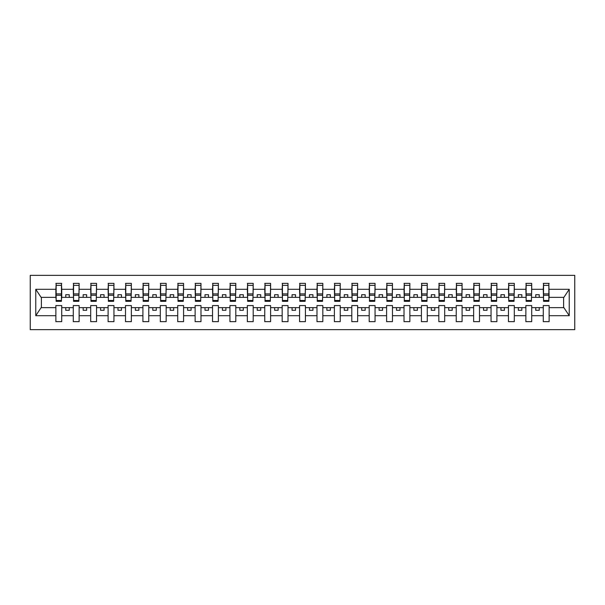 <?xml version="1.0" encoding="UTF-8"?>
<svg xmlns="http://www.w3.org/2000/svg" width="605" height="605" viewBox="0 0 605 605"><rect width="100%" height="100%" fill="white"/><g stroke="black" fill="none" stroke-linecap="round" stroke-linejoin="round"><path stroke-width="0.91" d="M30.25 329.657L574.75 329.657L574.75 275.343L30.25 275.343L30.25 329.657M548.848 299.437L549.128 297.35L563.89 297.35L569.237 289.303L569.237 315.697L549.128 315.697L549.128 305.563L543.275 305.563L543.275 307.65L531.719 307.65L531.719 305.563L525.874 305.563L525.874 307.65L514.311 307.65L514.311 305.563L508.465 305.563L508.465 307.65L496.902 307.65L496.902 305.563L491.056 305.563L491.056 307.65L479.5 307.65L479.5 305.563L473.647 305.563L473.647 307.65L462.091 307.65L462.091 305.563L456.238 305.563L456.238 307.65L444.683 307.65L444.683 305.563L438.837 305.563L438.837 307.65L427.274 307.65L427.274 305.563L421.428 305.563L421.428 307.65L409.865 307.65L409.865 305.563L404.019 305.563L404.019 307.65L392.464 307.65L392.464 305.563L386.61 305.563L386.61 307.65L375.055 307.65L375.055 305.563L369.201 305.563L369.201 307.65L357.646 307.65L357.646 305.563L351.8 305.563L351.8 307.65L340.237 307.65L340.237 305.563L334.391 305.563L334.391 307.65L322.828 307.65L322.828 305.563L316.982 305.563L316.982 307.65L305.427 307.65L305.427 305.563L299.573 305.563L299.573 307.65L288.018 307.65L288.018 305.563L282.172 305.563L282.172 307.65L270.609 307.65L270.609 305.563L264.763 305.563L264.763 307.65L253.2 307.65L253.2 305.563L247.354 305.563L247.354 307.65L235.799 307.65L235.799 305.563L229.945 305.563L229.945 307.65L218.39 307.65L218.39 305.563L212.537 305.563L212.537 307.65L200.981 307.65L200.981 305.563L195.135 305.563L195.135 307.65L183.572 307.65L183.572 305.563L177.726 305.563L177.726 307.65L166.163 307.65L166.163 305.563L160.317 305.563L160.317 307.65L148.762 307.65L148.762 305.563L142.909 305.563L142.909 307.65L131.353 307.65L131.353 305.563L125.5 305.563L125.5 307.65L113.944 307.65L113.944 305.563L108.098 305.563L108.098 307.65L96.535 307.65L96.535 305.563L90.689 305.563L90.689 307.65L79.126 307.65L79.126 305.563L73.281 305.563L73.281 307.65L61.725 307.65L61.725 305.563L55.872 305.563L55.872 307.65L41.11 307.65L35.763 315.697L35.763 289.303L41.11 297.35L55.872 297.35L55.872 289.303L35.763 289.303M549.128 315.697L549.128 321.648L543.275 321.648L543.275 307.65M543.275 315.697L531.719 315.697L531.719 321.648L525.874 321.648L525.874 307.65M531.719 315.697L531.719 307.65M525.874 315.697L514.311 315.697L514.311 321.648L508.465 321.648L508.465 307.65M514.311 315.697L514.311 307.65M508.465 315.697L496.902 315.697L496.902 321.648L491.056 321.648L491.056 307.65M496.902 315.697L496.902 307.65M491.056 315.697L479.5 315.697L479.5 321.648L473.647 321.648L473.647 307.65M479.5 315.697L479.5 307.65M473.647 315.697L462.091 315.697L462.091 321.648L456.238 321.648L456.238 307.65M462.091 315.697L462.091 307.65M456.238 315.697L444.683 315.697L444.683 321.648L438.837 321.648L438.837 307.65M444.683 315.697L444.683 307.65M438.837 315.697L427.274 315.697L427.274 321.648L421.428 321.648L421.428 307.65M427.274 315.697L427.274 307.65M421.428 315.697L409.865 315.697L409.865 321.648L404.019 321.648L404.019 307.65M409.865 315.697L409.865 307.65M404.019 315.697L392.464 315.697L392.464 321.648L386.61 321.648L386.61 307.65M392.464 315.697L392.464 307.65M386.61 315.697L375.055 315.697L375.055 321.648L369.201 321.648L369.201 307.65M375.055 315.697L375.055 307.65M369.201 315.697L357.646 315.697L357.646 321.648L351.8 321.648L351.8 307.65M357.646 315.697L357.646 307.65M351.8 315.697L340.237 315.697L340.237 321.648L334.391 321.648L334.391 307.65M340.237 315.697L340.237 307.65M334.391 315.697L322.828 315.697L322.828 321.648L316.982 321.648L316.982 307.65M322.828 315.697L322.828 307.65M316.982 315.697L305.427 315.697L305.427 321.648L299.573 321.648L299.573 307.65M305.427 315.697L305.427 307.65M299.573 315.697L288.018 315.697L288.018 321.648L282.172 321.648L282.172 307.65M288.018 315.697L288.018 307.65M282.172 315.697L270.609 315.697L270.609 321.648L264.763 321.648L264.763 307.65M270.609 315.697L270.609 307.65M264.763 315.697L253.2 315.697L253.2 321.648L247.354 321.648L247.354 307.65M253.2 315.697L253.2 307.65M247.354 315.697L235.799 315.697L235.799 321.648L229.945 321.648L229.945 307.65M235.799 315.697L235.799 307.65M229.945 315.697L218.39 315.697L218.39 321.648L212.537 321.648L212.537 307.65M218.39 315.697L218.39 307.65M212.537 315.697L200.981 315.697L200.981 321.648L195.135 321.648L195.135 307.65M200.981 315.697L200.981 307.65M195.135 315.697L183.572 315.697L183.572 321.648L177.726 321.648L177.726 307.65M183.572 315.697L183.572 307.65M177.726 315.697L166.163 315.697L166.163 321.648L160.317 321.648L160.317 307.65M166.163 315.697L166.163 307.65M160.317 315.697L148.762 315.697L148.762 321.648L142.909 321.648L142.909 307.65M148.762 315.697L148.762 307.65M142.909 315.697L131.353 315.697L131.353 321.648L125.5 321.648L125.5 307.65M131.353 315.697L131.353 307.65M125.5 315.697L113.944 315.697L113.944 321.648L108.098 321.648L108.098 307.65M113.944 315.697L113.944 307.65M108.098 315.697L96.535 315.697L96.535 321.648L90.689 321.648L90.689 307.65M96.535 315.697L96.535 307.65M90.689 315.697L79.126 315.697L79.126 321.648L73.281 321.648L73.281 307.65M79.126 315.697L79.126 307.65M543.555 300.481L548.848 300.481L548.848 301.313L543.555 301.313L543.555 283.352L543.275 289.303L531.719 289.303L531.44 299.437M543.555 299.437L543.275 289.303M526.146 300.481L531.44 300.481L531.44 301.313L526.146 301.313L526.146 283.352L525.874 289.303L514.311 289.303L514.031 299.437M526.146 299.437L525.874 289.303M508.745 300.481L514.031 300.481L514.031 301.313L508.745 301.313L508.745 283.352L508.465 289.303L496.902 289.303L496.629 299.437M508.745 299.437L508.465 289.303M491.336 300.481L496.629 300.481L496.629 301.313L491.336 301.313L491.336 283.352L491.056 289.303L479.5 289.303L479.22 299.437M491.336 299.437L491.056 289.303M473.927 300.481L479.22 300.481L479.22 301.313L473.927 301.313L473.927 283.352L473.647 289.303L462.091 289.303L461.812 299.437M473.927 299.437L473.647 289.303M456.518 300.481L461.812 300.481L461.812 301.313L456.518 301.313L456.518 283.352L456.238 289.303L444.683 289.303L444.403 299.437M456.518 299.437L456.238 289.303M439.109 300.481L444.403 300.481L444.403 301.313L439.109 301.313L439.109 283.352L438.837 289.303L427.274 289.303L426.994 299.437M439.109 299.437L438.837 289.303M421.708 300.481L426.994 300.481L426.994 301.313L421.708 301.313L421.708 283.352L421.428 289.303L409.865 289.303L409.593 299.437M421.708 299.437L421.428 289.303M404.299 300.481L409.593 300.481L409.593 301.313L404.299 301.313L404.299 283.352L404.019 289.303L392.464 289.303L392.184 299.437M404.299 299.437L404.019 289.303M386.89 300.481L392.184 300.481L392.184 301.313L386.89 301.313L386.89 283.352L386.61 289.303L375.055 289.303L374.775 299.437M386.89 299.437L386.61 289.303M369.481 300.481L374.775 300.481L374.775 301.313L369.481 301.313L369.481 283.352L369.201 289.303L357.646 289.303L357.366 299.437M369.481 299.437L369.201 289.303M352.072 300.481L357.366 300.481L357.366 301.313L352.072 301.313L352.072 283.352L351.8 289.303L340.237 289.303L339.957 299.437M352.072 299.437L351.8 289.303M334.671 300.481L339.957 300.481L339.957 301.313L334.671 301.313L334.671 283.352L334.391 289.303L322.828 289.303L322.556 299.437M334.671 299.437L334.391 289.303M317.262 300.481L322.556 300.481L322.556 301.313L317.262 301.313L317.262 283.352L316.982 289.303L305.427 289.303L305.147 299.437M317.262 299.437L316.982 289.303M299.853 300.481L305.147 300.481L305.147 301.313L299.853 301.313L299.853 283.352L299.573 289.303L288.018 289.303L287.738 299.437M299.853 299.437L299.573 289.303M282.444 300.481L287.738 300.481L287.738 301.313L282.444 301.313L282.444 283.352L282.172 289.303L270.609 289.303L270.329 299.437M282.444 299.437L282.172 289.303M265.043 300.481L270.329 300.481L270.329 301.313L265.043 301.313L265.043 283.352L264.763 289.303L253.2 289.303L252.928 299.437M265.043 299.437L264.763 289.303M247.634 300.481L252.928 300.481L252.928 301.313L247.634 301.313L247.634 283.352L247.354 289.303L235.799 289.303L235.519 299.437M247.634 299.437L247.354 289.303M230.225 300.481L235.519 300.481L235.519 301.313L230.225 301.313L230.225 283.352L229.945 289.303L218.39 289.303L218.11 299.437M230.225 299.437L229.945 289.303M212.816 300.481L218.11 300.481L218.11 301.313L212.816 301.313L212.816 283.352L212.537 289.303L200.981 289.303L200.701 299.437M212.816 299.437L212.537 289.303M195.407 300.481L200.701 300.481L200.701 301.313L195.407 301.313L195.407 283.352L195.135 289.303L183.572 289.303L183.292 299.437M195.407 299.437L195.135 289.303M178.006 300.481L183.292 300.481L183.292 301.313L178.006 301.313L178.006 283.352L177.726 289.303L166.163 289.303L165.891 299.437M178.006 299.437L177.726 289.303M160.597 300.481L165.891 300.481L165.891 301.313L160.597 301.313L160.597 283.352L160.317 289.303L148.762 289.303L148.482 299.437M160.597 299.437L160.317 289.303M143.188 300.481L148.482 300.481L148.482 301.313L143.188 301.313L143.188 283.352L142.909 289.303L131.353 289.303L131.073 299.437M143.188 299.437L142.909 289.303M125.779 300.481L131.073 300.481L131.073 301.313L125.779 301.313L125.779 283.352L125.5 289.303L113.944 289.303L113.664 299.437M125.779 299.437L125.5 289.303M108.371 300.481L113.664 300.481L113.664 301.313L108.371 301.313L108.371 283.352L108.098 289.303L96.535 289.303L96.255 299.437M108.371 299.437L108.098 289.303M90.969 300.481L96.255 300.481L96.255 301.313L90.969 301.313L90.969 283.352L90.689 289.303L79.126 289.303L78.854 299.437M90.969 299.437L90.689 289.303M73.56 300.481L78.854 300.481L78.854 301.313L73.56 301.313L73.56 283.352L73.281 289.303L61.725 289.303L61.445 283.352L61.445 301.313L56.152 301.313L56.152 295.248L61.445 295.248M73.56 299.437L73.281 289.303M73.281 315.697L61.725 315.697L61.725 321.648L55.872 321.648L55.872 307.65M61.725 315.697L61.725 307.65M56.152 295.248L56.152 283.352L55.872 289.303M55.872 297.35L56.152 299.437M549.128 297.35L548.848 283.352L548.848 300.481M525.874 283.352L531.719 283.352L531.719 289.303M508.465 283.352L514.311 283.352L514.311 289.303M491.056 283.352L496.902 283.352L496.902 289.303M473.647 283.352L479.5 283.352L479.5 289.303M456.238 283.352L462.091 283.352L462.091 289.303M438.837 283.352L444.683 283.352L444.683 289.303M421.428 283.352L427.274 283.352L427.274 289.303M404.019 283.352L409.865 283.352L409.865 289.303M386.61 283.352L392.464 283.352L392.464 289.303M369.201 283.352L375.055 283.352L375.055 289.303M351.8 283.352L357.646 283.352L357.646 289.303M334.391 283.352L340.237 283.352L340.237 289.303M316.982 283.352L322.828 283.352L322.828 289.303M299.573 283.352L305.427 283.352L305.427 289.303M282.172 283.352L288.018 283.352L288.018 289.303M264.763 283.352L270.609 283.352L270.609 289.303M247.354 283.352L253.2 283.352L253.2 289.303M229.945 283.352L235.799 283.352L235.799 289.303M212.537 283.352L218.39 283.352L218.39 289.303M195.135 283.352L200.981 283.352L200.981 289.303M177.726 283.352L183.572 283.352L183.572 289.303M160.317 283.352L166.163 283.352L166.163 289.303M142.909 283.352L148.762 283.352L148.762 289.303M125.5 283.352L131.353 283.352L131.353 289.303M108.098 283.352L113.944 283.352L113.944 289.303M90.689 283.352L96.535 283.352L96.535 289.303M73.281 283.352L79.126 283.352L79.126 289.303M569.237 289.303L549.128 289.303M55.872 315.697L35.763 315.697M55.872 283.352L61.725 283.352M543.275 283.352L549.128 283.352M543.275 297.35L539.236 297.35L539.236 294.703L535.758 294.703L535.758 297.35L539.236 297.35M535.758 297.35L531.719 297.35M535.758 307.65L535.758 310.297L539.236 310.297L539.236 307.65M525.874 297.35L521.835 297.35L521.835 294.703L518.349 294.703L518.349 297.35L521.835 297.35M518.349 297.35L514.311 297.35M518.349 307.65L518.349 310.297L521.835 310.297L521.835 307.65M508.465 297.35L504.426 297.35L504.426 294.703L500.94 294.703L500.94 297.35L504.426 297.35M500.94 297.35L496.902 297.35M500.94 307.65L500.94 310.297L504.426 310.297L504.426 307.65M491.056 297.35L487.017 297.35L487.017 294.703L483.539 294.703L483.539 297.35L487.017 297.35M483.539 297.35L479.5 297.35M483.539 307.65L483.539 310.297L487.017 310.297L487.017 307.65M473.647 297.35L469.609 297.35L469.609 294.703L466.13 294.703L466.13 297.35L469.609 297.35M466.13 297.35L462.091 297.35M466.13 307.65L466.13 310.297L469.609 310.297L469.609 307.65M456.238 297.35L452.2 297.35L452.2 294.703L448.721 294.703L448.721 297.35L452.2 297.35M448.721 297.35L444.683 297.35M448.721 307.65L448.721 310.297L452.2 310.297L452.2 307.65M438.837 297.35L434.798 297.35L434.798 294.703L431.312 294.703L431.312 297.35L434.798 297.35M431.312 297.35L427.274 297.35M431.312 307.65L431.312 310.297L434.798 310.297L434.798 307.65M421.428 297.35L417.389 297.35L417.389 294.703L413.903 294.703L413.903 297.35L417.389 297.35M413.903 297.35L409.865 297.35M413.903 307.65L413.903 310.297L417.389 310.297L417.389 307.65M404.019 297.35L399.981 297.35L399.981 294.703L396.502 294.703L396.502 297.35L399.981 297.35M396.502 297.35L392.464 297.35M396.502 307.65L396.502 310.297L399.981 310.297L399.981 307.65M386.61 297.35L382.572 297.35L382.572 294.703L379.093 294.703L379.093 297.35L382.572 297.35M379.093 297.35L375.055 297.35M379.093 307.65L379.093 310.297L382.572 310.297L382.572 307.65M369.201 297.35L365.163 297.35L365.163 294.703L361.684 294.703L361.684 297.35L365.163 297.35M361.684 297.35L357.646 297.35M361.684 307.65L361.684 310.297L365.163 310.297L365.163 307.65M351.8 297.35L347.762 297.35L347.762 294.703L344.275 294.703L344.275 297.35L347.762 297.35M344.275 297.35L340.237 297.35M344.275 307.65L344.275 310.297L347.762 310.297L347.762 307.65M334.391 297.35L330.353 297.35L330.353 294.703L326.874 294.703L326.874 297.35L330.353 297.35M326.874 297.35L322.828 297.35M326.874 307.65L326.874 310.297L330.353 310.297L330.353 307.65M316.982 297.35L312.944 297.35L312.944 294.703L309.465 294.703L309.465 297.35L312.944 297.35M309.465 297.35L305.427 297.35M309.465 307.65L309.465 310.297L312.944 310.297L312.944 307.65M299.573 297.35L295.535 297.35L295.535 294.703L292.056 294.703L292.056 297.35L295.535 297.35M292.056 297.35L288.018 297.35M292.056 307.65L292.056 310.297L295.535 310.297L295.535 307.65M282.172 297.35L278.126 297.35L278.126 294.703L274.647 294.703L274.647 297.35L278.126 297.35M274.647 297.35L270.609 297.35M274.647 307.65L274.647 310.297L278.126 310.297L278.126 307.65M264.763 297.35L260.725 297.35L260.725 294.703L257.238 294.703L257.238 297.35L260.725 297.35M257.238 297.35L253.2 297.35M257.238 307.65L257.238 310.297L260.725 310.297L260.725 307.65M247.354 297.35L243.316 297.35L243.316 294.703L239.837 294.703L239.837 297.35L243.316 297.35M239.837 297.35L235.799 297.35M239.837 307.65L239.837 310.297L243.316 310.297L243.316 307.65M229.945 297.35L225.907 297.35L225.907 294.703L222.428 294.703L222.428 297.35L225.907 297.35M222.428 297.35L218.39 297.35M222.428 307.65L222.428 310.297L225.907 310.297L225.907 307.65M212.537 297.35L208.498 297.35L208.498 294.703L205.019 294.703L205.019 297.35L208.498 297.35M205.019 297.35L200.981 297.35M205.019 307.65L205.019 310.297L208.498 310.297L208.498 307.65M195.135 297.35L191.097 297.35L191.097 294.703L187.611 294.703L187.611 297.35L191.097 297.35M187.611 297.35L183.572 297.35M187.611 307.65L187.611 310.297L191.097 310.297L191.097 307.65M177.726 297.35L173.688 297.35L173.688 294.703L170.202 294.703L170.202 297.35L173.688 297.35M170.202 297.35L166.163 297.35M170.202 307.65L170.202 310.297L173.688 310.297L173.688 307.65M160.317 297.35L156.279 297.35L156.279 294.703L152.8 294.703L152.8 297.35L156.279 297.35M152.8 297.35L148.762 297.35M152.8 307.65L152.8 310.297L156.279 310.297L156.279 307.65M142.909 297.35L138.87 297.35L138.87 294.703L135.391 294.703L135.391 297.35L138.87 297.35M135.391 297.35L131.353 297.35M135.391 307.65L135.391 310.297L138.87 310.297L138.87 307.65M125.5 297.35L121.461 297.35L121.461 294.703L117.983 294.703L117.983 297.35L121.461 297.35M117.983 297.35L113.944 297.35M117.983 307.65L117.983 310.297L121.461 310.297L121.461 307.65M108.098 297.35L104.06 297.35L104.06 294.703L100.574 294.703L100.574 297.35L104.06 297.35M100.574 297.35L96.535 297.35M100.574 307.65L100.574 310.297L104.06 310.297L104.06 307.65M90.689 297.35L86.651 297.35L86.651 294.703L83.165 294.703L83.165 297.35L86.651 297.35M83.165 297.35L79.126 297.35M83.165 307.65L83.165 310.297L86.651 310.297L86.651 307.65M73.281 297.35L69.242 297.35L69.242 294.703L65.763 294.703L65.763 297.35L69.242 297.35M65.763 297.35L61.725 297.35L61.725 289.303M65.763 307.65L65.763 310.297L69.242 310.297L69.242 307.65M61.725 297.35L61.445 299.437M569.237 315.697L563.89 307.65L549.128 307.65M41.39 297.35L41.39 307.65M563.61 307.65L563.61 297.35M56.152 293.886L61.445 293.886M79.126 283.352L78.854 300.481M73.56 295.248L78.854 295.248M73.56 293.886L78.854 293.886M96.535 283.352L96.255 300.481M90.969 295.248L96.255 295.248M90.969 293.886L96.255 293.886M113.944 283.352L113.664 300.481M108.371 295.248L113.664 295.248M108.371 293.886L113.664 293.886M131.353 283.352L131.073 300.481M125.779 295.248L131.073 295.248M125.779 293.886L131.073 293.886M148.762 283.352L148.482 300.481M143.188 295.248L148.482 295.248M143.188 293.886L148.482 293.886M166.163 283.352L165.891 300.481M160.597 295.248L165.891 295.248M160.597 293.886L165.891 293.886M183.572 283.352L183.292 300.481M178.006 295.248L183.292 295.248M178.006 293.886L183.292 293.886M200.981 283.352L200.701 300.481M195.407 295.248L200.701 295.248M195.407 293.886L200.701 293.886M218.39 283.352L218.11 300.481M212.816 295.248L218.11 295.248M212.816 293.886L218.11 293.886M235.799 283.352L235.519 300.481M230.225 295.248L235.519 295.248M230.225 293.886L235.519 293.886M253.2 283.352L252.928 300.481M247.634 295.248L252.928 295.248M247.634 293.886L252.928 293.886M270.609 283.352L270.329 300.481M265.043 295.248L270.329 295.248M265.043 293.886L270.329 293.886M288.018 283.352L287.738 300.481M282.444 295.248L287.738 295.248M282.444 293.886L287.738 293.886M305.427 283.352L305.147 300.481M299.853 295.248L305.147 295.248M299.853 293.886L305.147 293.886M322.828 283.352L322.556 300.481M317.262 295.248L322.556 295.248M317.262 293.886L322.556 293.886M340.237 283.352L339.957 300.481M334.671 295.248L339.957 295.248M334.671 293.886L339.957 293.886M357.646 283.352L357.366 300.481M352.072 295.248L357.366 295.248M352.072 293.886L357.366 293.886M375.055 283.352L374.775 300.481M369.481 295.248L374.775 295.248M369.481 293.886L374.775 293.886M392.464 283.352L392.184 300.481M386.89 295.248L392.184 295.248M386.89 293.886L392.184 293.886M409.865 283.352L409.593 300.481M404.299 295.248L409.593 295.248M404.299 293.886L409.593 293.886M427.274 283.352L426.994 300.481M421.708 295.248L426.994 295.248M421.708 293.886L426.994 293.886M444.683 283.352L444.403 300.481M439.109 295.248L444.403 295.248M439.109 293.886L444.403 293.886M462.091 283.352L461.812 300.481M456.518 295.248L461.812 295.248M456.518 293.886L461.812 293.886M479.5 283.352L479.22 300.481M473.927 295.248L479.22 295.248M473.927 293.886L479.22 293.886M496.902 283.352L496.629 300.481M491.336 295.248L496.629 295.248M491.336 293.886L496.629 293.886M514.311 283.352L514.031 300.481M508.745 295.248L514.031 295.248M508.745 293.886L514.031 293.886M531.719 283.352L531.44 300.481M526.146 295.248L531.44 295.248M526.146 293.886L531.44 293.886M543.555 295.248L548.848 295.248M543.555 293.886L548.848 293.886M56.152 300.481L61.445 300.481M56.152 285.363L61.445 285.363M73.56 285.363L78.854 285.363M90.969 285.363L96.255 285.363M108.371 285.363L113.664 285.363M125.779 285.363L131.073 285.363M143.188 285.363L148.482 285.363M160.597 285.363L165.891 285.363M178.006 285.363L183.292 285.363M195.407 285.363L200.701 285.363M212.816 285.363L218.11 285.363M230.225 285.363L235.519 285.363M247.634 285.363L252.928 285.363M265.043 285.363L270.329 285.363M282.444 285.363L287.738 285.363M299.853 285.363L305.147 285.363M317.262 285.363L322.556 285.363M334.671 285.363L339.957 285.363M352.072 285.363L357.366 285.363M369.481 285.363L374.775 285.363M386.89 285.363L392.184 285.363M404.299 285.363L409.593 285.363M421.708 285.363L426.994 285.363M439.109 285.363L444.403 285.363M456.518 285.363L461.812 285.363M473.927 285.363L479.22 285.363M491.336 285.363L496.629 285.363M508.745 285.363L514.031 285.363M526.146 285.363L531.44 285.363M543.555 285.363L548.848 285.363"/></g></svg>

